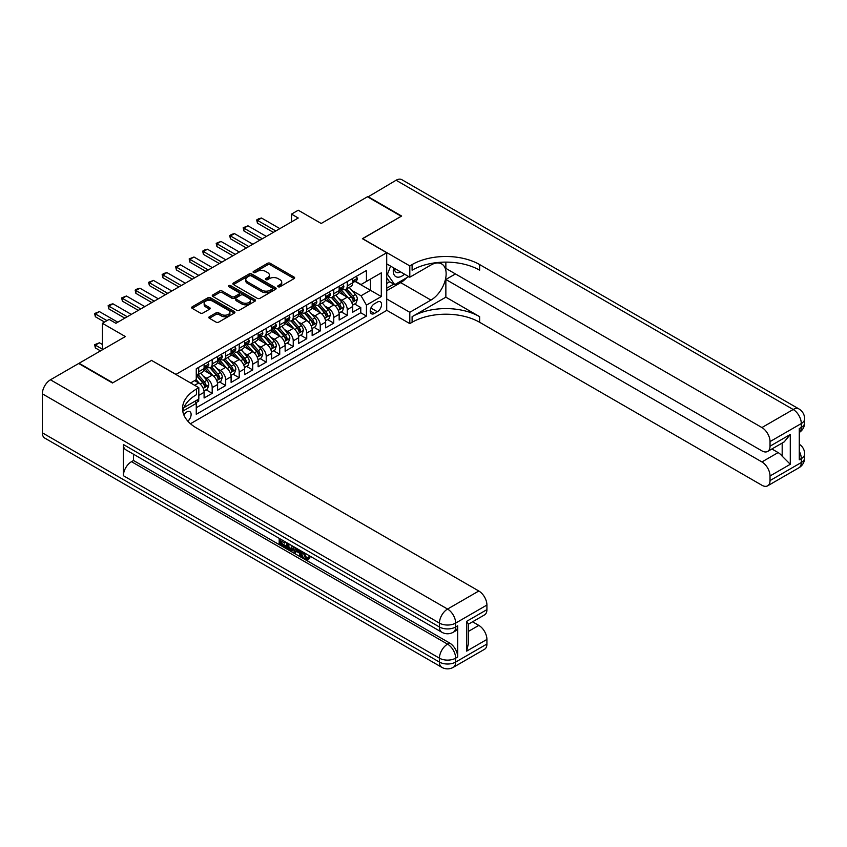 <?xml version="1.0" encoding="UTF-8"?>
<svg xmlns="http://www.w3.org/2000/svg" width="847" height="847" viewBox="0 0 847 847"><rect width="100%" height="100%" fill="white"/><g stroke="black" fill="none" stroke-linecap="round" stroke-linejoin="round"><path stroke-width="1.27" d="M278.144 286.741A1.313 0.762 0 0 0 280.008 286.741L294.089 278.61A1.874 1.08 0 0 0 294.64 277.848A1.874 1.08 0 0 0 294.089 277.085L270.225 263.301A1.874 1.08 0 0 0 267.578 263.301L253.486 271.432A1.313 0.762 0 0 0 253.105 271.972A1.313 0.762 0 0 0 253.486 272.512A1.313 0.762 0 0 0 255.349 272.512L257.17 271.453A6.003 3.462 0 0 1 265.651 271.453L267.641 272.607A6.003 3.462 0 0 1 269.399 275.053A6.003 3.462 0 0 1 267.641 277.498L265.82 278.557A1.313 0.762 0 0 0 265.429 279.087A1.313 0.762 0 0 0 265.82 279.626A1.313 0.762 0 0 0 267.673 279.626L269.494 278.578A6.003 3.462 0 0 1 277.985 278.578L279.976 279.722A6.003 3.462 0 0 1 281.733 282.167A6.003 3.462 0 0 1 279.976 284.624L278.144 285.672A1.313 0.762 0 0 0 277.763 286.212A1.313 0.762 0 0 0 278.144 286.741L278.144 285.672M187.865 421.181A6.109 3.526 120 0 0 190.967 415.866A6.109 3.526 120 0 0 189.866 411.653A6.109 3.526 120 0 0 186.806 411.96A6.109 3.526 120 0 0 183.873 414.977M209.378 316.725A1.874 1.08 0 0 0 208.828 317.498A1.874 1.08 0 0 0 209.378 318.26L216.07 322.125A1.874 1.08 0 0 0 218.717 322.125L234.365 313.094A1.874 1.08 0 0 0 234.915 312.331A1.874 1.08 0 0 0 234.365 311.569L210.501 297.784A1.874 1.08 0 0 0 207.854 297.784L192.205 306.815A1.874 1.08 0 0 0 191.655 307.588A1.874 1.08 0 0 0 192.205 308.35L200.294 313.019A1.874 1.08 0 0 0 202.941 313.019L209.643 309.155A1.874 1.08 0 0 0 210.183 308.382A1.874 1.08 0 0 0 209.643 307.62L205.63 305.301A5.018 2.89 0 0 1 204.159 303.258A5.018 2.89 0 0 1 207.25 300.579A5.018 2.89 0 0 1 212.724 301.214L228.436 310.277A5.018 2.89 0 0 1 229.897 312.331A5.018 2.89 0 0 1 226.805 314.999A5.018 2.89 0 0 1 221.342 314.375L218.717 312.861A1.874 1.08 0 0 0 216.07 312.861L209.378 316.725L209.378 318.26M151.687 360.494L175.996 374.374L386.708 252.724L362.389 238.685L401.224 216.271L367.46 196.769L321.193 223.481L298.239 210.225L291.484 214.122L298.239 218.018L115.891 323.3L109.136 319.393L102.392 323.3L102.392 349.811M151.687 360.335L112.852 382.759L79.089 363.257L125.345 336.555L102.392 323.3M257.297 298.324A1.874 1.08 0 0 0 259.955 298.324L275.593 289.293A1.874 1.08 0 0 0 276.143 288.52A1.874 1.08 0 0 0 275.593 287.758L251.728 273.983A1.874 1.08 0 0 0 249.082 273.983L233.433 283.014A1.874 1.08 0 0 0 232.883 283.777A1.874 1.08 0 0 0 233.433 284.539L257.297 298.324M229.389 287.027A1.313 0.762 0 0 1 230.723 287.218L230.723 285.651L254.979 299.658A1.874 1.08 0 0 1 255.529 300.431A1.874 1.08 0 0 1 254.979 301.193L239.341 310.224A1.874 1.08 0 0 1 236.684 310.224L212.819 296.45L212.819 294.915A1.874 1.08 0 0 0 212.269 295.677A1.874 1.08 0 0 0 212.819 296.45M212.819 294.915L219.511 291.05A1.874 1.08 0 0 1 222.168 291.05L231.845 296.641A1.874 1.08 0 0 0 234.492 296.641L238.939 294.078A1.874 1.08 0 0 0 239.489 293.306A1.874 1.08 0 0 0 238.939 292.543L228.859 286.731A1.313 0.762 0 0 1 228.478 286.191A1.313 0.762 0 0 1 229.283 285.492A1.313 0.762 0 0 1 230.723 285.651M195.89 402.738L198.696 401.118L196.938 400.102M198.823 395.348L204.095 392.309L204.095 398.005L212.195 393.326L206.054 389.779M203.407 376.312L206.795 378.27A7.644 4.415 60 0 1 212.195 387.63L217.605 384.506L217.605 390.202L225.704 385.523L219.553 381.976M216.906 368.519L220.305 370.478A7.644 4.415 60 0 1 225.704 379.827L231.104 376.714L231.104 382.399L239.214 377.73L233.063 374.173M230.416 360.716L233.804 362.675A7.644 4.415 60 0 1 239.214 372.034L244.614 368.911L244.614 374.607L252.713 369.927L246.572 366.38M243.925 352.924L247.313 354.882A7.644 4.415 60 0 1 252.713 364.231L258.123 361.118L258.123 366.804L266.223 362.135L260.082 358.577M257.435 345.121L260.823 347.079A7.644 4.415 60 0 1 266.223 356.439L271.622 353.315L271.622 359.012L279.732 354.332L273.581 350.785M270.934 337.328L274.333 339.276A7.644 4.415 60 0 1 279.732 348.636L285.132 345.523L285.132 351.209L293.242 346.529L287.091 342.982M284.444 329.525L287.832 331.484A7.644 4.415 60 0 1 293.242 340.843L298.642 337.72L298.642 343.416L306.741 338.736L300.6 335.19M297.953 321.722L301.341 323.681A7.644 4.415 60 0 1 306.741 333.04L312.151 329.928L312.151 335.613L320.251 330.933L314.11 327.387M311.452 313.93L314.851 315.889A7.644 4.415 60 0 1 320.251 325.248L325.65 322.125L325.65 327.821L333.76 323.141L327.609 319.594M324.962 306.127L328.35 308.086A7.644 4.415 60 0 1 333.76 317.445L339.16 314.332L339.16 320.018L347.259 315.338L347.259 309.653A7.644 4.415 -120 0 0 341.86 300.293L338.472 298.335M341.119 311.791L347.259 315.338M204.095 392.309A7.644 4.415 -120 0 0 198.696 382.95L194.641 380.61M217.605 384.506A7.644 4.415 -120 0 0 212.195 375.157L203.841 370.33M231.104 376.714A7.644 4.415 -120 0 0 225.704 367.354L217.351 362.527M244.614 368.911A7.644 4.415 -120 0 0 239.214 359.552L230.86 354.734M258.123 361.118A7.644 4.415 -120 0 0 252.713 351.759L244.36 346.931M271.622 353.315A7.644 4.415 -120 0 0 266.223 343.956L257.869 339.139M285.132 345.523A7.644 4.415 -120 0 0 279.732 336.164L271.379 331.336M298.642 337.72A7.644 4.415 -120 0 0 293.242 328.361L284.888 323.543M312.151 329.928A7.644 4.415 -120 0 0 306.741 320.568L298.388 315.74M325.65 322.125A7.644 4.415 -120 0 0 320.251 312.765L311.897 307.948M339.16 314.332A7.644 4.415 -120 0 0 333.76 304.973L325.407 300.145M377.381 302.083L374.416 303.798A5.918 3.42 120 0 0 370.541 309.017A5.918 3.42 120 0 0 371.452 313.761A5.918 3.42 120 0 0 374.416 313.475L377.381 311.76A5.918 3.42 120 0 0 381.256 306.54A5.918 3.42 120 0 0 380.345 301.797A5.918 3.42 120 0 0 377.381 302.083M190.459 423.733L386.708 310.425L386.708 252.724M195.011 401.213L196.26 403.384L196.26 414.299L366.444 316.047L366.444 305.121L361.044 295.772L351.981 290.532M196.26 403.384L182.825 411.134M190.586 382.95L196.26 379.678L196.26 368.763L366.444 270.5L366.444 281.416L381.298 272.84L381.298 296.545L366.444 305.121M206.721 367.005L206.795 367.037A7.644 4.415 60 0 0 210.617 367.418L216.017 364.305A7.644 4.415 -120 0 0 217.605 360.801L217.605 356.439M220.231 359.202L220.305 359.244A7.644 4.415 60 0 0 224.116 359.626L229.526 356.502A7.644 4.415 -120 0 0 231.104 353.008L231.104 348.636M233.74 351.41L233.804 351.441A7.644 4.415 60 0 0 237.626 351.823L243.036 348.71A7.644 4.415 -120 0 0 244.614 345.205L244.614 340.843M247.239 343.607L247.313 343.649A7.644 4.415 60 0 0 251.136 344.03L256.535 340.907A7.644 4.415 -120 0 0 258.123 337.413L258.123 333.04M260.749 335.814L260.823 335.846A7.644 4.415 60 0 0 264.645 336.227L270.045 333.104A7.644 4.415 -120 0 0 271.622 329.61L271.622 325.248M274.259 328.011L274.333 328.054A7.644 4.415 60 0 0 278.144 328.435L283.554 325.312A7.644 4.415 -120 0 0 285.132 321.818L285.132 317.445M287.768 320.208L287.832 320.251A7.644 4.415 60 0 0 291.654 320.632L297.053 317.509A7.644 4.415 -120 0 0 298.642 314.015L298.642 309.653M301.267 312.416L301.341 312.458A7.644 4.415 60 0 0 305.164 312.839L310.563 309.716A7.644 4.415 -120 0 0 312.151 306.222L312.151 301.85M314.777 304.613L314.851 304.655A7.644 4.415 60 0 0 318.673 305.036L324.073 301.913A7.644 4.415 -120 0 0 325.65 298.419L325.65 294.057M328.287 296.821L328.35 296.863A7.644 4.415 60 0 0 332.172 297.233L337.582 294.121A7.644 4.415 -120 0 0 339.16 290.616L339.16 286.254M196.26 407.746L360.769 312.765L360.769 307.546L352.67 312.225L352.67 306.529A7.644 4.415 -120 0 0 347.259 297.17L338.916 292.353M341.796 289.018L341.86 289.06A7.644 4.415 -120 0 0 345.682 289.441A7.644 4.415 -120 0 0 347.259 285.947L347.259 281.575M345.682 289.441L351.082 286.318A7.644 4.415 -120 0 0 352.67 282.824L352.67 278.451M198.696 367.354L198.696 371.717A7.644 4.415 60 0 1 197.107 375.221A7.644 4.415 60 0 1 196.26 375.528M197.107 375.221L202.507 372.098A7.644 4.415 -120 0 0 204.095 368.604L204.095 364.231M212.195 359.552L212.195 363.924A7.644 4.415 60 0 1 210.617 367.418M225.704 351.759L225.704 356.121A7.644 4.415 60 0 1 224.116 359.626M239.214 343.956L239.214 348.329A7.644 4.415 60 0 1 237.626 351.823M252.713 336.164L252.713 340.526A7.644 4.415 60 0 1 251.136 344.03M266.223 328.361L266.223 332.733A7.644 4.415 60 0 1 264.645 336.227M279.732 320.568L279.732 324.93A7.644 4.415 60 0 1 278.144 328.435M293.242 312.765L293.242 317.138A7.644 4.415 60 0 1 291.654 320.632M306.741 304.973L306.741 309.335A7.644 4.415 60 0 1 305.164 312.839M320.251 297.17L320.251 301.543A7.644 4.415 60 0 1 318.673 305.036M333.76 289.378L333.76 293.74A7.644 4.415 60 0 1 332.172 297.233M333.76 317.445L333.76 323.141M320.251 325.248L320.251 330.933M306.741 333.04L306.741 338.736M293.242 340.843L293.242 346.529M279.732 348.636L279.732 354.332M266.223 356.439L266.223 362.135M252.713 364.231L252.713 369.927M239.214 372.034L239.214 377.73M225.704 379.827L225.704 385.523M212.195 387.63L212.195 393.326M198.696 399.096L198.696 401.118M361.044 295.772L370.499 290.309L370.499 279.076L381.298 272.84M355.031 281.384L381.298 296.545M355.295 281.225L361.044 284.539L366.444 281.416M291.484 214.122L291.484 221.925M354.628 303.999L360.769 307.546M360.769 312.765L366.444 316.047M278.674 286.932L279.976 286.18A6.003 3.462 0 0 0 281.733 283.734L281.733 282.167M269.399 275.053L269.399 276.609A6.003 3.462 0 0 1 267.641 279.065L266.339 279.806M294.089 277.085L294.089 278.61L270.225 264.867A1.874 1.08 0 0 0 267.578 264.867L254.015 272.692M275.593 287.758L275.593 289.293L251.728 275.54A1.874 1.08 0 0 0 249.082 275.54L233.465 284.56L233.433 283.014M272.279 289.06A1.313 0.762 0 0 0 272.67 288.52A1.313 0.762 0 0 0 272.279 287.991L251.337 275.9A1.313 0.762 0 0 0 249.473 275.9L247.557 277.001A6.003 3.462 0 0 0 245.799 279.457A6.003 3.462 0 0 0 247.557 281.903L261.871 290.172A6.003 3.462 0 0 0 270.362 290.172L272.279 289.06L272.279 290.616A1.313 0.762 0 0 0 272.67 290.087L272.67 288.52M245.799 279.457L245.799 281.013A6.003 3.462 0 0 0 247.557 283.459L247.557 281.903M272.279 290.616L270.362 291.728A6.003 3.462 0 0 1 261.871 291.728L247.557 283.459M212.841 296.461L219.511 292.607L219.511 291.05M239.489 293.306L239.489 294.872A1.874 1.08 0 0 1 238.939 295.635L234.492 298.197A1.874 1.08 0 0 1 231.845 298.197L222.168 292.607A1.874 1.08 0 0 0 219.511 292.607M230.723 287.218L254.958 301.204M241.893 302.432A5.018 2.89 0 0 0 247.356 303.067A5.018 2.89 0 0 0 250.447 300.389A5.018 2.89 0 0 0 248.976 298.345L243.449 295.148A1.874 1.08 0 0 0 240.792 295.148L236.355 297.71A1.874 1.08 0 0 0 235.805 298.472A1.874 1.08 0 0 0 236.355 299.245L241.893 302.432L241.893 303.999A5.018 2.89 0 0 0 247.356 304.624A5.018 2.89 0 0 0 250.447 301.945L250.447 300.389M235.805 298.472L235.805 300.039A1.874 1.08 0 0 0 236.355 300.801L236.355 299.245M241.893 303.999L236.355 300.801M229.897 312.331L229.897 313.888A5.018 2.89 0 0 1 226.805 316.566A5.018 2.89 0 0 1 221.342 315.931L218.717 314.428A1.874 1.08 0 0 0 216.07 314.428L209.4 318.271M204.159 303.258L204.159 304.814A5.018 2.89 0 0 0 205.63 306.868L205.63 305.301M209.643 307.62L209.643 309.155L205.63 306.868M234.344 313.104L210.501 299.34A1.874 1.08 0 0 0 207.854 299.34L192.227 308.361L192.205 306.815M352.553 305.195L356.047 303.173L357.392 299.277A5.061 2.922 -120 0 0 355.422 294.523L349.25 287.377M348.011 297.668L340.96 289.505M343.998 295.285L339.912 290.553A12.133 6.998 -120 0 0 339.531 290.129M344.994 289.716L351.24 296.937A5.061 2.922 60 0 1 353.04 300.431C353.802 301.447 354.342 301.13 354.66 299.489A5.061 2.922 -120 0 0 352.86 296.005L346.688 288.859M345.364 289.6L352.066 297.361A2.583 1.493 60 0 1 352.723 298.366L354.66 299.489M353.04 300.431L353.411 301.024M356.248 276.387L357.392 278.377A5.061 2.922 60 0 1 356.343 280.622L353.781 282.104A5.061 2.922 -120 0 0 354.66 280.929L354.554 280.484M352.839 282.337L352.86 282.337A5.061 2.922 -120 0 0 353.781 282.104M354.004 280.558L354.66 280.929C354.342 280.166 353.802 280.484 353.04 281.871A5.061 2.922 60 0 1 352.67 282.591M275.815 230.966L257.446 220.358L257.446 223.163L256.705 219.934L258.727 218.759L261.501 218.018L279.87 228.626M273.38 232.374L257.446 223.163M261.501 218.018L257.446 220.358L256.705 219.934M393.611 267.864A12.419 7.168 120 0 0 397.645 277.181A12.419 7.168 120 0 0 404.517 274.153M394.427 268.33A8.502 4.913 120 0 0 396.184 272.3A8.502 4.913 120 0 0 397.434 272.681A8.502 4.913 120 0 0 400.504 271.845M408.72 276.588L394.744 284.656L389.345 281.532L386.708 277.784M394.744 284.656L387.45 274.28L390.615 266.127M386.708 273.846L387.45 274.28M367.863 197.002L396.089 180.242L793.194 409.503A11.456 6.617 120 0 1 798.922 408.932A11.456 11.456 0 0 1 804.65 418.863A11.456 6.617 180 0 1 801.294 423.542L770.029 441.594A11.456 6.617 -120 0 0 761.919 427.555L793.194 409.503A11.456 6.617 60 0 1 801.294 423.542L801.294 427.439L799.272 428.603L799.272 459.805L801.294 458.629L801.294 462.526A11.456 6.617 60 0 1 798.922 467.777L767.647 485.829A11.456 6.617 -120 0 0 770.029 480.577L801.294 462.526A11.456 6.617 0 0 0 804.65 457.846A11.456 11.456 0 0 1 798.922 467.777M367.863 196.536L401.626 216.038L362.527 238.769M386.708 298.97L409.8 312.299L430.943 300.092A21.493 12.409 120 0 0 444.982 281.162A21.493 12.409 120 0 0 441.679 263.936A21.493 12.409 120 0 0 430.943 265.005L409.8 277.213L409.8 265.905L412.097 264.571A47.75 27.57 180 0 1 479.635 264.571L761.919 427.555M409.8 312.299L409.8 323.607L412.097 322.284A47.75 27.57 180 0 1 479.635 322.284L761.919 485.257A11.456 6.617 -120 0 0 767.647 485.829M445.861 297.17L412.097 316.672A47.75 27.57 180 0 1 479.635 316.672L445.861 297.17L445.861 279.468L455.453 273.93M445.861 262.115L445.861 268.393L761.919 450.869A11.456 6.617 -120 0 0 767.647 451.44A11.456 6.617 -120 0 0 770.029 446.189L790.283 434.49L790.283 464.283L782.183 456.184L782.183 443.055M790.283 464.283L770.029 475.982L770.029 480.577M770.029 475.982A11.456 6.617 -120 0 0 761.919 461.943L778.128 452.584A11.456 6.617 60 0 1 782.183 456.184M445.861 279.468L761.919 461.943M396.089 180.242A11.456 6.617 -60 0 1 401.817 179.67L798.922 408.932M386.708 263.872L409.8 277.213M362.527 238.61L409.8 265.905M386.708 310.277L409.8 323.607M770.029 441.594L770.029 446.189M771.892 448.984L778.128 452.584M412.097 264.571L412.097 270.193A47.75 27.57 180 0 1 479.635 270.193L479.635 264.571M767.647 451.44L784.227 441.869L790.283 434.49M406.634 277.784A21.493 12.409 -60 0 1 400.684 282.633L386.708 290.701M386.708 288.202L393.802 284.105M386.708 283.523L389.747 281.765M304.073 552.657L306.572 557.898L307.514 558.226M303.099 552.149L305.492 558.522L307.069 558.713L308.848 556.86L309.991 557.834L307.959 559.973L305.598 559.655C303.11 557.972 301.86 555.621 301.85 552.625L301.934 551.471M296.492 551.397L294.883 553.356L293.676 552.657L295.719 547.882M300.854 550.857L302.474 556.49L301.394 557.114L300.187 556.415L299.266 552.996L295.804 551.005L294.883 553.356M281.416 541.254L281.416 543.255L286.201 546.008L286.201 547.088L285.121 547.713L279.192 544.293L279.192 538.343M285.683 542.091L284.603 543.096L280.336 540.64L280.336 543.88L281.416 543.255M123.387 444.516L439.445 626.992A11.456 6.617 120 0 0 441.816 632.233L125.769 449.757A11.456 6.617 -60 0 1 123.387 444.516L123.387 475.707A11.456 6.617 -60 0 1 131.497 461.668L133.519 460.503L449.577 642.979A11.456 6.617 60 0 1 457.687 657.007L457.687 625.817A11.456 6.617 60 0 1 455.305 631.068L453.283 632.233A11.456 6.617 -120 0 0 455.654 626.992L457.687 625.817M133.519 460.503L133.519 454.236M293.242 546.453L293.327 547.723L294.385 547.109L293.284 550.19L292.204 550.815L286.678 548.612L286.678 542.662M112.45 382.992L151.549 360.409L198.823 387.704L196.525 389.027A47.75 27.57 -0 0 0 182.539 408.529A47.75 27.57 -0 0 0 196.525 428.021L478.82 591.005A11.456 6.617 60 0 1 486.919 605.033L455.654 623.096L455.654 626.992A11.456 6.617 -0 0 1 439.445 626.992L439.445 623.096L42.35 393.823A11.456 6.617 -60 0 1 50.449 379.795L78.686 363.49L112.45 382.992M198.823 387.704L198.823 399.011L183.894 407.64M466.665 621.338L468.338 623.868L468.338 643.911L466.665 651.121L466.665 621.338L486.919 609.639L486.919 605.033M486.919 609.639A11.456 6.617 60 0 1 484.548 614.89L468.338 624.239M42.35 432.817L439.445 662.079A11.456 6.617 120 0 0 441.816 667.33L44.722 438.068A11.456 6.617 -60 0 1 42.35 432.817L42.35 393.823M472.584 621.793L478.82 625.393A11.456 6.617 60 0 1 486.919 639.432L466.665 651.121M457.687 657.007L455.654 658.183L455.654 662.079L486.919 644.027L486.919 639.432M486.919 644.027A11.456 6.617 60 0 1 484.548 649.278L453.283 667.33A11.456 6.617 -120 0 0 455.654 662.079A11.456 6.617 -0 0 1 439.445 662.079L439.445 658.183L123.387 475.707M196.525 389.027L196.525 394.649A47.75 27.57 -0 0 0 182.793 411.335M280.336 543.88L285.121 546.633L286.201 546.008M285.121 546.633L285.121 547.713M280.336 539.01L285.079 541.741M284.603 542.016L284.603 543.096M293.327 547.723L292.204 550.815M287.821 543.319L287.821 548.189L289.494 549.163L291.4 549.597L292.099 545.796M288.901 543.943L288.901 547.575L292.48 548.972M287.821 548.189L288.901 547.575M289.494 549.163L290.574 548.538M299.351 549.978L301.394 557.114M296.789 548.507L296.154 550.127L298.917 551.725L298.282 549.364M297.466 548.898L297.233 549.502L298.515 550.243M296.154 550.127L297.233 549.502M305.492 558.522L306.572 557.898M302.993 553.282L304.02 552.678M307.768 557.485L308.911 558.459L309.991 557.834M308.911 558.459L307.959 559.973M339.044 312.988L342.537 310.976L343.882 307.08A5.061 2.922 -120 0 0 341.913 302.326L335.74 295.18M334.512 305.46L327.45 297.297M330.499 303.088L326.402 298.345A12.133 6.998 -120 0 0 326.021 297.922M331.484 297.509L337.731 304.74A5.061 2.922 60 0 1 339.531 308.223C340.293 309.24 340.833 308.933 341.15 307.292A5.061 2.922 -120 0 0 339.351 303.808L333.178 296.662M331.855 297.392L338.556 305.164A2.583 1.493 60 0 1 339.213 306.169L341.15 307.292M339.531 308.223L339.901 308.827M325.544 320.791L329.028 318.768L330.383 314.872A5.061 2.922 -120 0 0 328.414 310.118L322.241 302.972M321.002 313.263L313.951 305.1M316.99 310.881L312.892 306.148A12.133 6.998 -120 0 0 312.522 305.725M317.985 305.312L324.221 312.543A5.061 2.922 60 0 1 326.031 316.026C326.783 317.043 327.323 316.736 327.651 315.084A5.061 2.922 -120 0 0 325.841 311.601L319.668 304.454M318.345 305.195L325.057 312.956A2.583 1.493 60 0 1 325.703 313.962L327.651 315.084M326.031 316.026L326.391 316.63M312.035 328.583L315.529 326.571L316.873 322.675A5.061 2.922 -120 0 0 314.904 317.921L308.732 310.775M307.493 321.055L300.441 312.892M303.48 318.684L299.383 313.941A12.133 6.998 -120 0 0 299.012 313.517M304.475 313.104L310.711 320.335A5.061 2.922 60 0 1 312.522 323.819C313.284 324.846 313.824 324.528 314.142 322.887A5.061 2.922 -120 0 0 312.331 319.404L306.169 312.257M304.846 312.988L311.548 320.759A2.583 1.493 60 0 1 312.194 321.765L314.142 322.887M312.522 323.819L312.892 324.422M298.525 336.386L302.019 334.364L303.364 330.468A5.061 2.922 -120 0 0 301.394 325.714L295.222 318.567M293.983 328.858L286.932 320.695M289.97 326.476L285.884 321.744A12.133 6.998 -120 0 0 285.503 321.32M290.966 320.907L297.212 328.138A5.061 2.922 60 0 1 299.012 331.622C299.774 332.638 300.314 332.331 300.632 330.69A5.061 2.922 -120 0 0 298.832 327.196L292.66 320.05M291.336 320.791L298.038 328.551A2.583 1.493 60 0 1 298.695 329.568L300.632 330.69M299.012 331.622L299.383 332.225M342.739 284.19L343.882 286.18A5.061 2.922 60 0 1 342.844 288.414L340.272 289.896A5.061 2.922 -120 0 0 341.15 288.732L341.045 288.287M339.329 290.129L339.351 290.129A5.061 2.922 -120 0 0 340.272 289.896M340.505 288.351L341.15 288.732C340.833 287.969 340.293 288.276 339.531 289.663A5.061 2.922 60 0 1 339.16 290.383M262.305 238.769L243.936 228.161L243.936 230.966L243.195 227.727L247.991 225.821L266.36 236.429M259.881 240.167L243.936 230.966M247.991 225.821L243.936 228.161L243.195 227.727M329.229 291.982L330.383 293.973A5.061 2.922 60 0 1 329.335 296.217L326.762 297.699A5.061 2.922 -120 0 0 327.651 296.524L327.545 296.079M325.82 297.932L325.841 297.932A5.061 2.922 -120 0 0 326.762 297.699M326.995 296.154L327.651 296.524C327.334 295.762 326.794 296.079 326.031 297.466A5.061 2.922 60 0 1 325.65 298.186M248.796 246.562L230.426 235.953L230.426 238.769L229.685 235.53L231.718 234.354L234.481 233.613L252.851 244.222M246.371 247.97L230.426 238.769M234.481 233.613L230.426 235.953L229.685 235.53M315.73 299.785L316.873 301.776A5.061 2.922 60 0 1 315.825 304.009L313.263 305.492A5.061 2.922 -120 0 0 314.142 304.327L314.036 303.882M312.321 305.735L312.331 305.735A5.061 2.922 -120 0 0 313.263 305.492M313.485 303.946L314.142 304.327C313.824 303.565 313.284 303.872 312.522 305.259A5.061 2.922 60 0 1 312.151 305.979M235.297 254.365L216.927 243.756L216.927 246.562L216.186 243.322L220.972 241.416L239.341 252.025M232.861 255.762L216.927 246.562M220.972 241.416L216.927 243.756L216.186 243.322M302.22 307.577L303.364 309.568A5.061 2.922 60 0 1 302.315 311.812L299.753 313.295A5.061 2.922 -120 0 0 300.632 312.13L300.526 311.675M298.811 313.528L298.832 313.528A5.061 2.922 -120 0 0 299.753 313.295M299.976 311.749L300.632 312.13C300.314 311.368 299.774 311.675 299.012 313.062A5.061 2.922 60 0 1 298.642 313.782M221.787 262.157L203.418 251.548L203.418 254.365L202.677 251.125L204.699 249.95L207.473 249.209L225.842 259.817M219.352 263.565L203.418 254.365M207.473 249.209L203.418 251.548L202.677 251.125M285.016 344.178L288.509 342.167L289.865 338.271A5.061 2.922 -120 0 0 287.885 333.517L281.723 326.37M280.484 336.651L273.433 328.488M276.471 334.279L272.374 329.536A12.133 6.998 -120 0 0 271.993 329.112M277.456 328.71L283.703 335.931A5.061 2.922 60 0 1 285.503 339.414C286.265 340.441 286.805 340.123 287.122 338.482A5.061 2.922 -120 0 0 285.323 334.999L279.15 327.853M277.827 328.583L284.539 336.354A2.583 1.493 60 0 1 285.185 337.36L287.122 338.482M285.503 339.414L285.873 340.018M288.711 315.38L289.865 317.371A5.061 2.922 60 0 1 288.816 319.605L286.244 321.087A5.061 2.922 -120 0 0 287.122 319.922L287.017 319.478M285.301 321.331L285.323 321.331A5.061 2.922 -120 0 0 286.244 321.087M286.477 319.541L287.122 319.922C286.805 319.16 286.265 319.478 285.503 320.854A5.061 2.922 60 0 1 285.132 321.585M208.277 269.96L189.908 259.351L189.908 262.157L189.167 258.917L193.963 257.012L212.332 267.62M205.853 271.358L189.908 262.157M193.963 257.012L189.908 259.351L189.167 258.917M271.516 351.981L275 349.97L276.355 346.063A5.061 2.922 -120 0 0 274.386 341.309L268.213 334.163M266.974 344.454L259.923 336.291M262.962 342.072L258.864 337.339A12.133 6.998 -120 0 0 258.494 336.915M263.957 336.503L270.193 343.734A5.061 2.922 60 0 1 272.003 347.217C272.766 348.233 273.306 347.926 273.623 346.285A5.061 2.922 -120 0 0 271.813 342.791L265.64 335.645M264.317 336.386L271.029 344.147A2.583 1.493 60 0 1 271.675 345.163L273.623 346.285M272.003 347.217L272.363 347.821M275.201 323.173L276.355 325.163A5.061 2.922 60 0 1 275.307 327.408L272.745 328.89A5.061 2.922 -120 0 0 273.623 327.725L273.517 327.27M271.792 329.123L271.813 329.123A5.061 2.922 -120 0 0 272.745 328.89M272.967 327.344L273.623 327.725C273.306 326.963 272.766 327.27 272.003 328.657A5.061 2.922 60 0 1 271.622 329.377M194.778 277.752L176.409 267.144L176.409 269.96L175.657 266.72L180.453 264.815L198.823 275.413M192.343 279.161L176.409 269.96M180.453 264.815L176.409 267.144L175.657 266.72M258.007 359.774L261.501 357.762L262.845 353.866A5.061 2.922 -120 0 0 260.876 349.112L254.703 341.966M253.465 352.257L246.413 344.083M249.452 349.875L245.365 345.131A12.133 6.998 -120 0 0 244.984 344.708M250.447 344.305L256.683 351.526A5.061 2.922 60 0 1 258.494 355.02C259.256 356.036 259.796 355.719 260.114 354.078A5.061 2.922 -120 0 0 258.314 350.594L252.141 343.448M250.818 344.178L257.52 351.95A2.583 1.493 60 0 1 258.166 352.955L260.114 354.078M258.494 355.02L258.864 355.613M261.702 330.976L262.845 332.966A5.061 2.922 60 0 1 261.797 335.2L259.235 336.683A5.061 2.922 -120 0 0 260.114 335.518L260.008 335.073M258.293 336.926L258.314 336.926A5.061 2.922 -120 0 0 259.235 336.683M259.457 335.147L260.114 335.518C259.796 334.756 259.256 335.073 258.494 336.46A5.061 2.922 60 0 1 258.123 337.18M181.269 285.555L162.899 274.947L162.899 277.752L162.158 274.523L164.18 273.348L166.954 272.607L185.324 283.216M178.833 286.953L162.899 277.752M166.954 272.607L162.899 274.947L162.158 274.523M244.497 367.577L247.991 365.565L249.336 361.658A5.061 2.922 -120 0 0 247.366 356.905L241.194 349.769M239.966 360.049L232.904 351.886M235.942 357.667L231.856 352.934A12.133 6.998 -120 0 0 231.475 352.511M236.938 352.098L243.184 359.329A5.061 2.922 60 0 1 244.984 362.812C245.746 363.829 246.286 363.522 246.604 361.881A5.061 2.922 -120 0 0 244.804 358.387L238.632 351.24M237.308 351.981L244.01 359.742A2.583 1.493 60 0 1 244.667 360.758L246.604 361.881M244.984 362.812L245.355 363.416M248.192 338.779L249.336 340.759A5.061 2.922 60 0 1 248.287 343.003L245.725 344.485A5.061 2.922 -120 0 0 246.604 343.321L246.498 342.866M244.783 344.718L244.804 344.718A5.061 2.922 -120 0 0 245.725 344.485M245.958 342.94L246.604 343.321C246.286 342.559 245.746 342.866 244.984 344.253A5.061 2.922 60 0 1 244.614 344.973M167.759 293.348L149.39 282.75L149.39 285.555L148.649 282.316L153.445 280.41L171.814 291.008M165.324 294.756L149.39 285.555M153.445 280.41L149.39 282.75L148.649 282.316M230.998 375.369L234.481 373.358L235.837 369.461A5.061 2.922 -120 0 0 233.867 364.708L227.695 357.561M226.456 367.852L219.405 359.679M222.443 365.47L218.346 360.727A12.133 6.998 -120 0 0 217.975 360.303M223.428 359.901L229.675 367.122A5.061 2.922 60 0 1 231.485 370.615C232.237 371.632 232.777 371.314 233.105 369.673A5.061 2.922 -120 0 0 231.295 366.19L225.122 359.043M223.799 359.774L230.511 367.545A2.583 1.493 60 0 1 231.157 368.551L233.105 369.673M231.485 370.615L231.845 371.208M234.683 346.571L235.837 348.562A5.061 2.922 60 0 1 234.788 350.796L232.216 352.278A5.061 2.922 -120 0 0 233.105 351.113L232.999 350.669M231.273 352.521L231.295 352.521A5.061 2.922 -120 0 0 232.216 352.278M232.449 350.743L233.105 351.113C232.787 350.351 232.237 350.669 231.485 352.056A5.061 2.922 60 0 1 231.104 352.776M154.249 301.151L135.88 290.542L135.88 293.348L135.139 290.119L137.172 288.943L139.935 288.202L158.304 298.811M151.825 302.548L135.88 293.348M139.935 288.202L135.88 290.542L135.139 290.119M217.488 383.172L220.972 381.161L222.327 377.254A5.061 2.922 -120 0 0 220.358 372.5L214.185 365.364M212.946 375.645L205.895 367.482M208.934 373.273L204.836 368.53A12.133 6.998 -120 0 0 204.466 368.106M209.929 367.693L216.165 374.925A5.061 2.922 60 0 1 217.975 378.408C218.738 379.424 219.278 379.117 219.595 377.476A5.061 2.922 -120 0 0 217.785 373.982L211.623 366.846M210.289 367.577L217.001 375.337A2.583 1.493 60 0 1 217.647 376.354L219.595 377.476M217.975 378.408L218.346 379.011M221.183 354.374L222.327 356.354A5.061 2.922 60 0 1 221.279 358.599L218.717 360.081A5.061 2.922 -120 0 0 219.595 358.916L219.489 358.461M217.764 360.314L217.785 360.314A5.061 2.922 -120 0 0 218.717 360.081M218.939 358.535L219.595 358.916C219.278 358.154 218.738 358.461 217.975 359.848A5.061 2.922 60 0 1 217.605 360.568M140.75 308.943L122.381 298.345L122.381 301.151L121.64 297.911L126.425 296.005L144.795 306.603M138.315 310.351L122.381 301.151M126.425 296.005L122.381 298.345L121.64 297.911M203.979 390.975L207.473 388.953L208.817 385.057A5.061 2.922 -120 0 0 206.848 380.303L200.675 373.156M199.437 383.447L196.208 379.7M195.424 381.065L194.905 380.462M196.419 375.496L202.666 382.717A5.061 2.922 60 0 1 204.466 386.211C205.228 387.227 205.768 386.91 206.086 385.269A5.061 2.922 -120 0 0 204.286 381.785L198.113 374.639M196.79 375.38L203.492 383.14A2.583 1.493 60 0 1 204.148 384.146L206.086 385.269M204.466 386.211L204.836 386.804M207.674 362.167L208.817 364.157A5.061 2.922 60 0 1 207.769 366.391L205.207 367.873A5.061 2.922 -120 0 0 206.086 366.709L205.98 366.264M204.265 368.117L204.286 368.117A5.061 2.922 -120 0 0 205.207 367.873M205.429 366.338L206.086 366.709C205.768 365.946 205.228 366.264 204.466 367.651A5.061 2.922 60 0 1 204.095 368.371M127.241 316.746L108.871 306.138L108.871 308.943L108.13 305.714L110.152 304.539L112.926 303.798L131.296 314.406M124.805 318.144L108.871 308.943M112.926 303.798L108.871 306.138L108.13 305.714M102.392 344.507L99.417 342.791L95.362 345.131L102.392 349.186M95.362 347.937L94.62 344.697L95.362 345.131L95.362 347.937L100.497 350.902M94.62 344.697L99.417 342.791M106.976 320.642L95.362 313.941L95.362 316.746L94.62 313.506L99.417 311.601L117.786 322.199M104.552 322.051L95.362 316.746M99.417 311.601L95.362 313.941L94.62 313.506M194.641 385.29L198.696 382.95M206.795 378.27L212.195 375.157M220.305 370.478L225.704 367.354M233.804 362.675L239.214 359.552M247.313 354.882L252.713 351.759M260.823 347.079L266.223 343.956M274.333 339.276L279.732 336.164M287.832 331.484L293.242 328.361M301.341 323.681L306.741 320.568M314.851 315.889L320.251 312.765M328.35 308.086L333.76 304.973M341.86 300.293L347.259 297.17M347.259 285.947L352.67 282.824M198.696 371.717L204.095 368.604M212.195 363.924L217.605 360.801M225.704 356.121L231.104 353.008M239.214 348.329L244.614 345.205M252.713 340.526L258.123 337.413M266.223 332.733L271.622 329.61M279.732 324.93L285.132 321.818M293.242 317.138L298.642 314.015M306.741 309.335L312.151 306.222M320.251 301.543L325.65 298.419M333.76 293.74L339.16 290.616M347.259 309.653L352.67 306.529M370.912 308.012L377.381 311.76M370.224 311.05L374.416 313.475M279.976 286.18L279.976 284.624M265.82 279.626L265.82 278.557M267.641 279.065L267.641 277.498M253.486 272.512L253.486 271.432M267.578 264.867L267.578 263.301M270.225 264.867L270.225 263.301M249.082 275.54L249.082 273.983M251.728 275.54L251.728 273.983M261.871 291.728L261.871 290.172M270.362 291.728L270.362 290.172M222.168 292.607L222.168 291.05M231.845 298.197L231.845 296.641M234.492 298.197L234.492 296.641M238.939 295.635L238.939 294.078M254.979 301.193L254.979 299.658M216.07 314.428L216.07 312.861M218.717 314.428L218.717 312.861M221.342 315.931L221.342 314.375M207.854 299.34L207.854 297.784M210.501 299.34L210.501 297.784M234.365 313.094L234.365 311.569M351.78 302.591L357.36 299.372M352.86 296.005L355.422 294.523M348.826 298.335L351.24 296.937M357.36 278.324L352.67 281.035M412.097 316.672L412.097 322.284M479.635 316.672L479.635 322.284M799.272 451.271A11.456 6.617 60 0 1 801.294 458.629A11.456 6.617 180 0 0 804.65 453.95A11.456 11.456 0 0 0 799.272 444.23M799.272 432.478A11.456 11.456 0 0 0 804.65 422.759A11.456 6.617 0 0 1 801.294 427.439A11.456 6.617 60 0 1 799.272 432.457M400.684 282.633L430.943 300.092M50.449 379.795L447.555 609.057L478.82 591.005M131.497 461.668L447.555 644.144L449.577 642.979M468.338 631.438L478.82 625.393M447.555 609.057A11.456 6.617 120 0 0 439.445 623.096A11.456 6.617 180 0 0 455.654 623.096A11.456 6.617 -120 0 0 447.555 609.057M447.555 644.144A11.456 6.617 120 0 0 439.445 658.183A11.456 6.617 180 0 0 455.654 658.183A11.456 6.617 -120 0 0 447.555 644.144M338.271 310.394L343.85 307.175M339.351 303.808L341.913 302.326M335.317 306.138L337.731 304.74M324.772 318.197L330.351 314.968M325.841 311.601L328.414 310.118M321.807 313.93L324.221 312.543M311.262 325.989L316.842 322.771M312.331 319.404L314.904 317.921M308.297 321.733L310.711 320.335M297.752 333.792L303.332 330.563M298.832 327.196L301.394 325.714M294.798 329.525L297.212 328.138M343.85 286.117L339.16 288.827M330.351 293.92L325.65 296.63M316.842 301.712L312.151 304.422M303.332 309.515L298.642 312.225M284.253 341.585L289.822 338.366M285.323 334.999L287.885 333.517M281.289 337.328L283.703 335.931M289.822 317.307L285.132 320.018M270.744 349.388L276.323 346.158M271.813 342.791L274.386 341.309M267.779 345.121L270.193 343.734M276.323 325.11L271.622 327.821M257.234 357.18L262.814 353.961M258.314 350.594L260.876 349.112M254.269 352.924L256.683 351.526M262.814 332.903L258.123 335.613M243.724 364.983L249.304 361.764M244.804 358.387L247.366 356.905M240.77 360.716L243.184 359.329M249.304 340.706L244.614 343.416M230.225 372.775L235.805 369.557M231.295 366.19L233.867 364.708M227.261 368.519L229.675 367.122M235.805 348.498L231.104 351.209M216.716 380.578L222.295 377.36M217.785 373.982L220.358 372.5M213.751 376.312L216.165 374.925M222.295 356.301L217.605 359.012M203.206 388.371L208.786 385.152M204.286 381.785L206.848 380.303M200.252 384.115L202.666 382.717M208.786 364.094L204.095 366.804M804.65 453.95L804.65 457.846M804.65 418.863L804.65 422.759M441.816 632.233A11.456 11.456 0 0 0 453.283 632.233M441.816 667.33A11.456 11.456 0 0 0 453.283 667.33"/></g></svg>
